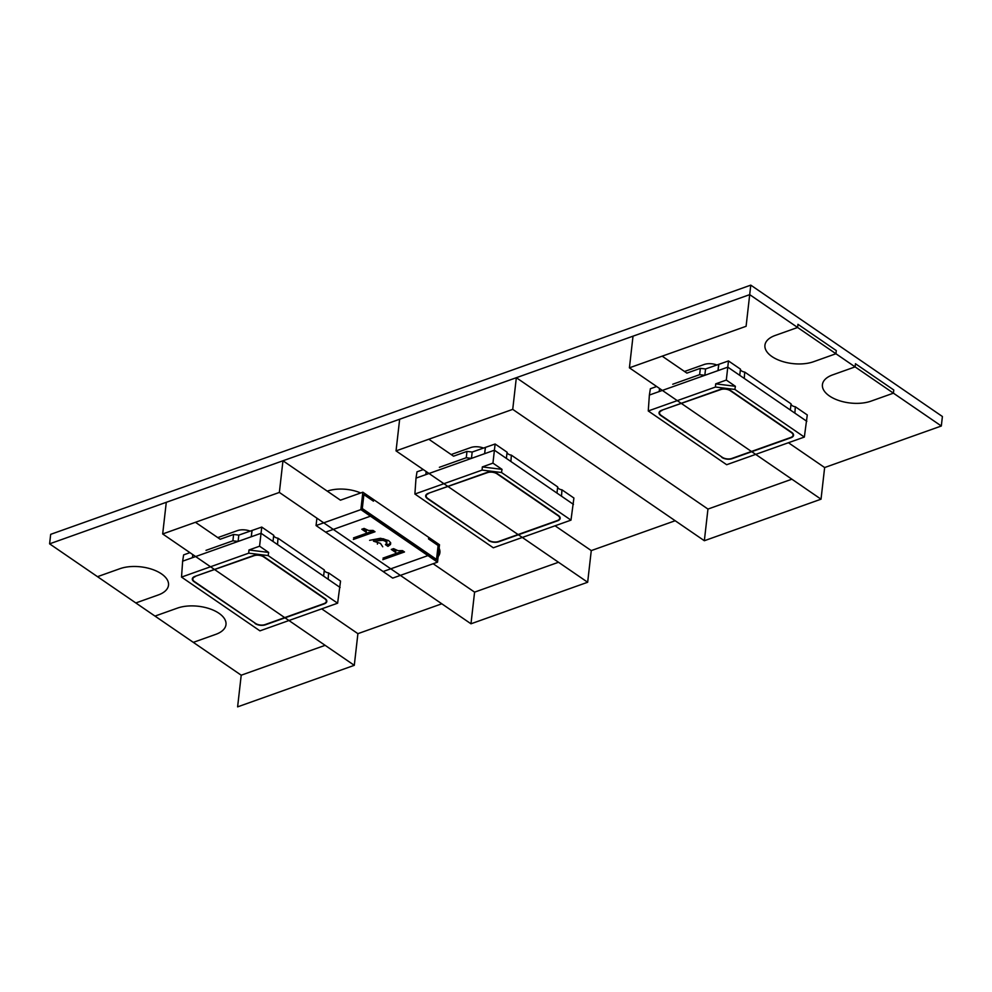 <?xml version="1.0" encoding="UTF-8"?>
<svg xmlns="http://www.w3.org/2000/svg" width="992" height="992" viewBox="0 0 992 992"><rect width="100%" height="100%" fill="white"/><g stroke="black" fill="none" stroke-linecap="round" stroke-linejoin="round"><path stroke-width="1.49" d="M797.605 327.484L775.198 335.457A29.624 15.091 -173.5 0 0 764.931 345.241A29.624 15.091 6.5 0 1 775.198 335.457L797.605 327.484L797.965 324.31L797.605 327.484L775.198 335.457A29.624 15.091 -173.5 0 0 771.962 356.562A29.624 15.091 -173.5 0 0 813.527 361.733A29.624 15.091 6.5 0 1 781.262 361.076A29.624 15.091 6.5 0 1 764.931 345.241A29.624 15.091 -173.5 0 0 781.262 361.076A29.624 15.091 -173.5 0 0 813.527 361.733L835.934 353.747L813.527 361.733L835.934 353.747L836.293 350.585L797.965 324.31L797.605 327.484L749.704 294.636L746.096 326.294L629.412 367.821L633.02 336.176L749.704 294.636L746.096 326.294L629.412 367.821L821.029 499.187L824.637 467.542L788.442 442.73L824.637 467.542L941.321 426.002L749.704 294.636L633.02 336.176L629.412 367.821L821.029 499.187L824.637 467.542L941.321 426.002L749.704 294.636L49.6 543.839L241.217 675.205L325.128 645.333M357.901 633.665L441.812 603.793L357.901 633.665L354.293 665.322L237.609 706.862L241.217 675.205L193.316 642.357L215.71 634.384A29.624 15.091 -173.5 0 0 225.99 624.6A29.624 15.091 6.5 0 1 215.71 634.384A29.624 15.091 -173.5 0 0 218.959 613.279A29.624 15.091 -173.5 0 0 177.394 608.121A29.624 15.091 6.5 0 1 209.659 608.766A29.624 15.091 6.5 0 1 225.99 624.6A29.624 15.091 -173.5 0 0 209.659 608.766A29.624 15.091 -173.5 0 0 177.394 608.121L154.988 616.094L177.394 608.121L154.988 616.094L193.316 642.357L215.71 634.384L193.316 642.357L241.217 675.205L237.609 706.862L354.293 665.322L162.676 533.956L354.293 665.322L357.901 633.665L321.706 608.865L357.901 633.665L441.812 603.793M340.442 500.179L282.968 460.772L279.36 492.429L470.977 623.794L587.661 582.254L396.044 450.889L512.728 409.361L704.345 540.727L821.029 499.187L704.345 540.727L707.953 509.07L791.864 479.198L707.953 509.07L791.864 479.198L707.953 509.07L704.345 540.727L512.728 409.361L516.336 377.704L707.953 509.07L516.336 377.704L512.728 409.361L396.044 450.889L399.652 419.244L516.336 377.704L399.652 419.244L396.044 450.889L587.661 582.254L591.269 550.597L555.074 525.797L591.269 550.597L675.18 520.738L591.269 550.597L587.661 582.254L470.977 623.794L474.585 592.137L558.496 562.266L474.585 592.137L433.132 563.716L474.585 592.137L558.496 562.266L474.585 592.137L470.977 623.794L279.36 492.429L162.676 533.956L166.284 502.312L282.968 460.772L279.36 492.429L162.676 533.956L166.284 502.312L282.968 460.772L340.442 500.179L362.849 492.206L428.718 537.366L428.544 538.941L438.117 545.513L436.492 559.761L428.11 554.007L427.936 555.594L437.522 562.166L439.506 544.757L428.718 537.366L428.544 538.941L438.129 545.513L436.542 559.438L362.291 508.536L363.878 494.611L373.451 501.171L373.624 499.596L373.451 501.171L363.878 494.611L362.254 508.859L370.636 514.6L370.45 516.187L360.865 509.615L362.849 492.206M49.6 543.839L50.679 534.341L750.783 285.138L50.679 534.341L49.6 543.839L97.501 576.674L119.908 568.701A29.624 15.091 6.5 0 1 152.173 569.358A29.624 15.091 6.5 0 1 168.504 585.193A29.624 15.091 6.5 0 1 158.236 594.977A29.624 15.091 -173.5 0 0 168.504 585.193A29.624 15.091 -173.5 0 0 152.173 569.358A29.624 15.091 -173.5 0 0 119.908 568.701L97.501 576.674L154.988 616.094L135.83 602.95L158.236 594.977A29.624 15.091 -173.5 0 0 161.473 573.872A29.624 15.091 -173.5 0 0 119.908 568.701L97.501 576.674L49.6 543.839L50.679 534.341L750.783 285.138L942.4 416.504L750.783 285.138L749.704 294.636L49.6 543.839L749.704 294.636L750.783 285.138L942.4 416.504L941.321 426.002L942.4 416.504L941.321 426.002L893.42 393.167L871.013 401.14A29.624 15.091 6.5 0 1 838.748 400.483A29.624 15.091 6.5 0 1 822.418 384.648A29.624 15.091 6.5 0 1 832.685 374.864A29.624 15.091 -173.5 0 0 822.418 384.648A29.624 15.091 -173.5 0 0 838.748 400.483A29.624 15.091 -173.5 0 0 871.013 401.14L893.42 393.167L893.78 389.992L855.451 363.729L855.092 366.891L832.685 374.864A29.624 15.091 -173.5 0 0 829.448 395.969A29.624 15.091 -173.5 0 0 871.013 401.14L893.42 393.167L893.78 389.992L855.451 363.729L855.092 366.891L832.685 374.864L855.092 366.891L855.451 363.729L893.78 389.992L893.42 393.167M220.174 539.251L195.449 522.3L220.174 539.251L233.616 534.465L238.812 535.11L261.752 527.074L273.718 535.271L273.011 541.471L261.057 533.274L251.249 536.759L251.98 530.422M453.542 456.184L428.817 439.233L453.542 456.184L466.984 451.397L472.18 452.042L495.12 444.007L507.086 452.216L506.379 458.403L494.425 450.207L484.617 453.691L485.348 447.367M686.91 373.116L662.172 356.165L686.91 373.116L700.352 368.33L705.548 368.974L728.488 360.939L740.454 369.148L739.747 375.336L727.793 367.139L717.985 370.624L718.704 364.3M438.142 556.661A27.764 14.148 -173.5 0 0 439.902 552.581A27.764 14.148 -173.5 0 0 439.109 548.216A27.764 14.148 -173.5 0 1 439.902 552.581A27.764 14.148 -173.5 0 1 438.142 556.661A27.764 14.148 -173.5 0 0 439.109 548.216M716.832 364.969A11.11 5.654 -173.5 0 0 704.122 364.498L684.517 371.479L704.122 364.498A11.11 5.654 6.5 0 1 716.832 364.969A11.11 5.654 -173.5 0 0 704.122 364.498L684.517 371.479M250.096 531.092A11.11 5.654 -173.5 0 0 237.386 530.633A11.11 5.654 6.5 0 1 250.096 531.092A11.11 5.654 -173.5 0 0 237.386 530.633L217.781 537.614M483.464 448.037A11.11 5.654 -173.5 0 0 470.754 447.566L451.149 454.547L470.754 447.566A11.11 5.654 6.5 0 1 483.464 448.037A11.11 5.654 -173.5 0 0 470.754 447.566L451.149 454.547M360.691 492.974A27.764 14.148 -173.5 0 0 327.273 491.152A27.764 14.148 -173.5 0 1 360.691 492.974A27.764 14.148 -173.5 0 0 327.273 491.152M835.934 353.747L836.293 350.585L797.965 324.31L836.293 350.585L835.934 353.747L855.092 366.891M135.83 602.95L158.236 594.977L135.83 602.95M474.585 592.137L558.496 562.266M591.269 550.597L675.18 520.738M707.953 509.07L791.864 479.198M824.637 467.542L941.321 426.002M749.704 294.636L750.783 285.138M238.812 535.11L238.092 541.446L251.249 536.759L192.448 557.69L192.795 554.602M189.931 552.643L183.632 554.888L182.64 561.174L195.635 556.549M233.616 534.465L232.897 540.801L206.014 550.362M238.092 541.446L232.897 540.801M195.213 576.65A6.882 3.509 -173.5 0 0 192.832 578.869A6.882 3.509 -173.5 0 0 194.457 581.56L255.452 623.373A6.882 3.509 -173.5 0 0 265.112 624.576L323.925 603.644A6.882 3.509 -173.5 0 0 326.318 601.313A6.882 3.509 -173.5 0 0 324.682 598.734L263.686 556.921A6.882 3.509 -173.5 0 0 254.014 555.718L195.263 576.29M268.15 555.582L248.732 553.164L248.955 549.99L268.646 552.432L268.15 555.582L337.615 603.198L259.941 630.85L181.524 577.096L248.732 553.164M255.056 623.509A7.403 3.77 6.5 0 0 265.447 624.799L324.26 603.868A7.403 3.77 6.5 0 0 326.827 601.35A7.403 3.77 6.5 0 0 325.066 598.598L264.07 556.772A7.403 3.77 6.5 0 0 253.679 555.483L194.878 576.426A7.403 3.77 6.5 0 0 192.324 578.795A7.403 3.77 6.5 0 0 194.06 581.696L255.105 623.137M261.752 527.074L259.569 546.208L248.955 549.99M259.569 546.208L268.646 552.432M182.64 561.174L181.524 577.096M340.095 587.462L328.141 579.254L328.588 572.892L340.541 581.089L337.615 603.198M328.141 579.254L273.011 541.471M251.249 536.759L252.104 530.509M273.718 535.271A4.861 2.48 -173.5 0 0 273.718 535.407A4.861 2.48 -173.5 0 0 277.983 538.21L324.31 569.966A4.861 2.48 -173.5 0 0 328.327 572.855A4.861 2.48 -173.5 0 0 328.588 572.892M277.537 544.571L277.983 538.21M324.31 569.966L323.615 576.154M472.18 452.042L471.46 458.378L484.617 453.691L425.816 474.622L426.163 471.547M423.299 469.576L417 471.82L416.008 478.119L429.003 473.494M466.984 451.397L466.265 457.734L439.382 467.306M471.46 458.378L466.265 457.734M428.581 493.582A6.882 3.509 -173.5 0 0 426.2 495.802A6.882 3.509 -173.5 0 0 427.825 498.492L488.82 540.305A6.882 3.509 -173.5 0 0 498.48 541.508L557.293 520.577A6.882 3.509 -173.5 0 0 559.686 518.246A6.882 3.509 -173.5 0 0 558.05 515.666L497.054 473.854A6.882 3.509 -173.5 0 0 487.382 472.651L428.631 493.222M501.518 472.514L482.1 470.096L482.323 466.922L502.014 469.365L501.518 472.514L570.983 520.13L493.297 547.782L414.892 494.028L482.1 470.096M488.424 540.442A7.403 3.77 6.5 0 0 498.815 541.731L557.628 520.8A7.403 3.77 6.5 0 0 560.195 518.283A7.403 3.77 6.5 0 0 558.434 515.53L497.438 473.717A7.403 3.77 6.5 0 0 487.047 472.428L428.246 493.359A7.403 3.77 6.5 0 0 425.692 495.727A7.403 3.77 6.5 0 0 427.428 498.629L488.473 540.07M495.12 444.007L492.937 463.14L482.323 466.922M492.937 463.14L502.014 469.365M416.008 478.119L414.892 494.028M573.463 504.395L561.509 496.198L561.956 489.825L573.909 498.021L570.983 520.13M561.509 496.198L506.379 458.403M484.617 453.691L485.472 447.442M507.086 452.216A4.861 2.48 -173.5 0 0 507.073 452.352A4.861 2.48 -173.5 0 0 511.351 455.142L557.678 486.898A4.861 2.48 -173.5 0 0 561.695 489.788A4.861 2.48 -173.5 0 0 561.956 489.825M510.905 461.503L511.351 455.142M557.678 486.898L556.983 493.086M705.548 368.974L704.828 375.311L717.985 370.624L659.184 391.555L659.531 388.48M656.667 386.508L650.368 388.752L649.376 395.052L662.371 390.426M700.352 368.33L699.633 374.666L672.75 384.239M704.828 375.311L699.633 374.666M661.949 410.514A6.882 3.509 -173.5 0 0 659.568 412.734A6.882 3.509 -173.5 0 0 661.193 415.425L722.188 457.238A6.882 3.509 -173.5 0 0 731.848 458.44L790.661 437.509A6.882 3.509 -173.5 0 0 793.054 435.178A6.882 3.509 -173.5 0 0 791.418 432.599L730.422 390.786A6.882 3.509 -173.5 0 0 720.75 389.583L661.999 410.155M734.886 389.447L715.468 387.041L715.691 383.854L735.382 386.297L734.886 389.447L804.351 437.063L726.665 464.715L648.26 410.961L715.468 387.041M721.792 457.374A7.403 3.77 6.5 0 0 732.183 458.664L790.996 437.732A7.403 3.77 6.5 0 0 793.563 435.215A7.403 3.77 6.5 0 0 791.802 432.462L730.806 390.65A7.403 3.77 6.5 0 0 720.415 389.36L661.614 410.291A7.403 3.77 6.5 0 0 659.06 412.66A7.403 3.77 6.5 0 0 660.796 415.561L721.841 457.002M728.488 360.939L726.305 380.072L715.691 383.854M726.305 380.072L735.382 386.297M649.376 395.052L648.26 410.961M806.831 421.327L794.877 413.131L795.324 406.757L807.277 414.954L804.351 437.063M794.877 413.131L739.747 375.336M717.985 370.624L718.84 364.386M740.454 369.148A4.861 2.48 -173.5 0 0 740.441 369.284A4.861 2.48 -173.5 0 0 744.719 372.074L791.046 403.831A4.861 2.48 -173.5 0 0 795.063 406.72A4.861 2.48 -173.5 0 0 795.324 406.757M744.273 378.436L744.719 372.074M791.046 403.831L790.351 410.018M437.522 562.166L392.708 578.113L383.123 571.541L427.936 555.594L370.45 516.187L370.636 514.6L428.122 554.007L427.936 555.594L383.135 571.541L316.064 525.562L316.907 518.159M316.064 525.562L360.865 509.615M325.649 532.134L370.45 516.187L325.649 532.134M390.687 542.996L390.513 544.472L390.513 542.562L390.513 544.472L387.959 546.369L385.429 544.62L386.731 543.083L385.528 541.322L382.962 540.305L373.5 541.198L380.469 543.38L382.738 546.79M390.513 542.562L388.542 540.541L380.506 538.272L369.619 540.33M382.838 559.674L404.488 551.974L402.504 550.622L398.065 550.696L393.576 548.638L391.282 549.444L395.684 552.47L395.858 550.882L392.919 548.861M353.363 539.462L375.001 531.762L373.029 530.41L368.59 530.484L364.101 528.426L361.807 529.244L366.197 532.258L366.383 530.67L363.444 528.662M353.536 537.887L373.55 530.77M386.508 543.666L388.145 544.782L390.699 542.897M373.5 541.198L373.674 539.623L383.148 538.73L385.714 539.735L386.917 541.496L386.731 543.083M383.024 558.099L403.025 550.969M387.959 546.369L388.145 544.782M385.528 541.322L385.714 539.735M382.962 540.305L383.148 538.73M379.539 540.057L379.725 538.47M377.394 544.124L377.568 542.537M193.031 577.505L192.832 578.869M326.43 599.924L326.318 601.313M426.399 494.438L426.2 495.802M559.798 516.869L559.686 518.246M659.767 411.37L659.568 412.734M793.166 433.802L793.054 435.178"/></g></svg>

